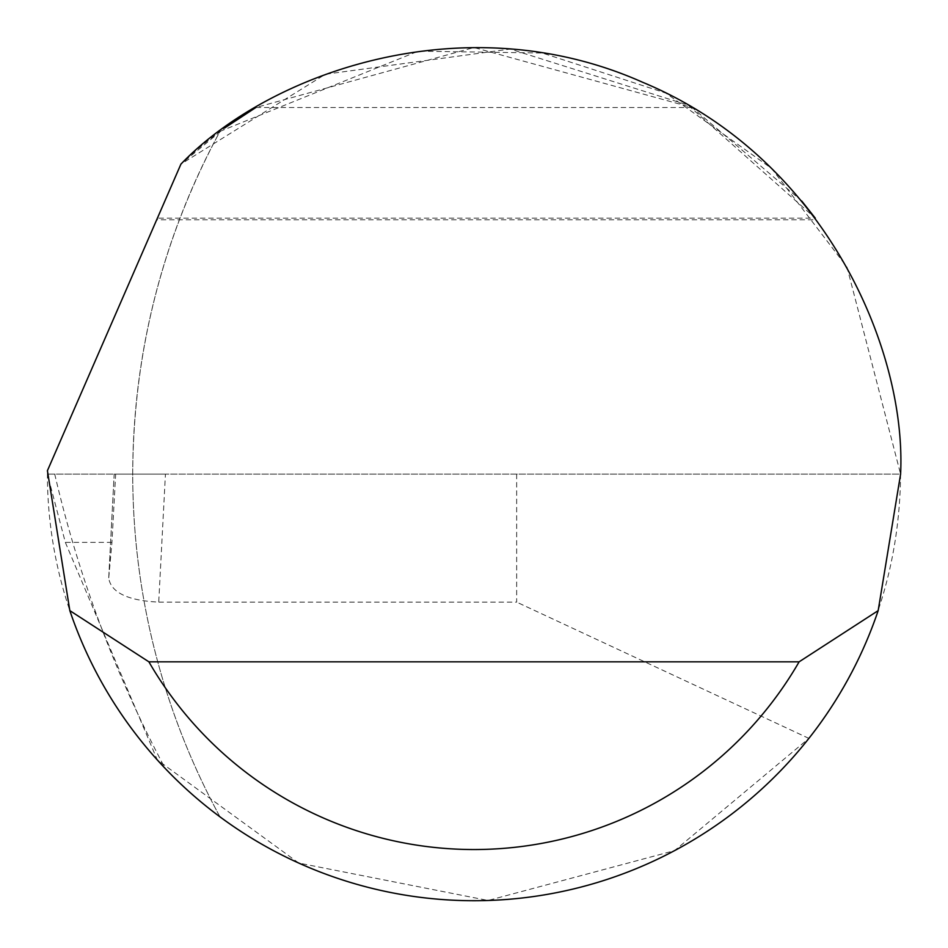 <?xml version="1.0" encoding="UTF-8"?>
<svg xmlns="http://www.w3.org/2000/svg" width="948" height="948" viewBox="0 0 948 948"><rect width="100%" height="100%" fill="white"/><g stroke="black" fill="none" stroke-linecap="round" stroke-linejoin="round"><path stroke-width="0.71" stroke-dasharray="4.74 3.56" d="M165.438 474.119L114.175 474.119L108.712 578.244C111.224 592.642 127.897 600.605 158.731 602.122L165.438 474.119L900.6 474.119C899.616 572.474 869.043 660.566 808.881 738.385L674.549 850.629L488.09 900.481L298.738 863.047L157.285 759.917L65.341 542.375L47.4 474.119A426.6 426.6 0 0 0 219.983 816.844A716.688 716.688 0 0 1 132.72 474.119C133.241 352.597 162.321 238.363 219.983 131.393A426.6 426.6 0 0 0 180.926 164.123L224.688 127.956M54.735 474.119A1205.951 1205.951 0 0 0 165.153 768.401A426.6 426.6 0 0 0 219.983 816.844A716.688 716.688 0 0 1 219.983 131.393L418.21 51.18L542.327 53.017L665.863 93.094L771.625 168.483L847.002 267.099L900.6 474.119L47.4 474.119L115.656 474.119L114.175 474.119L108.712 578.244M692.159 107.515L255.842 107.515L474 47.519L692.159 107.515L801.712 201M47.4 474.119A426.6 426.6 0 0 1 47.412 470.706L180.926 164.123L157.392 218.159L815.28 218.159L688.058 105.11L510.202 49.059L325.425 74.228L180.926 164.123L156.681 219.794L816.489 219.794M516.66 474.119L516.66 602.122L158.731 602.122M808.881 738.385L516.66 602.122M108.747 577.83L111.935 542.375L115.656 474.119M111.935 542.375L65.341 542.375"/><path stroke-width="1.42" d="M180.926 164.123C268.888 72.558 464.627 2.891 642.756 82.322C822.852 157.19 906.703 347.288 900.6 474.119L878.168 610.63A426.6 426.6 0 0 1 69.832 610.63L47.412 470.706L180.926 164.123M224.688 127.956L255.842 107.515M801.712 201L815.28 218.159M157.285 759.917L165.153 768.401M69.832 610.63L148.883 661.822L799.117 661.822L878.168 610.63M148.883 661.822A375.408 375.408 0 0 0 799.117 661.822"/></g></svg>
